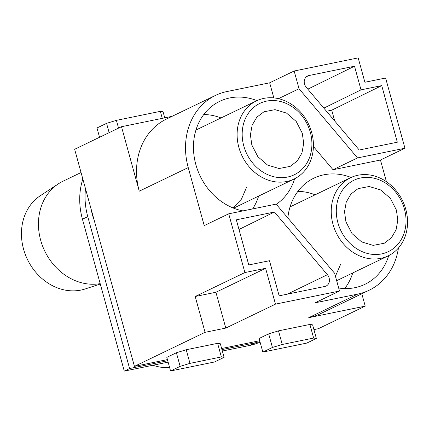 <?xml version="1.0" encoding="UTF-8"?>
<svg xmlns="http://www.w3.org/2000/svg" width="429" height="429" viewBox="0 0 429 429"><rect width="100%" height="100%" fill="white"/><g stroke="black" fill="none" stroke-linecap="round" stroke-linejoin="round"><path stroke-width="0.64" d="M94.117 219.97A61.497 52.263 -115.7 0 1 92.138 213.873L90.723 207.663M85.505 188.717A67.289 57.191 64.3 0 0 87.768 216.661L129.601 368.538L167.739 360.73M221.954 349.635L255.153 342.841L249.828 345.404L222.34 351.029M259.953 341.602L255.153 342.841M82.829 179A67.289 57.191 64.3 0 0 82.443 219.224L124.276 371.106L129.601 368.538M124.276 371.106L168.12 362.13M260.087 342.101A67.289 57.191 -115.7 0 1 249.828 345.404M311.4 131.499A43.367 36.856 64.3 0 0 256.451 100.874A43.367 36.856 64.3 0 0 239.146 148.386A43.367 36.856 64.3 0 0 294.096 179.006A43.367 36.856 64.3 0 0 311.4 131.499M405.518 208.349A43.367 36.856 64.3 0 0 350.568 177.724A43.367 36.856 64.3 0 0 333.263 225.236A43.367 36.856 64.3 0 0 388.213 255.856A43.367 36.856 64.3 0 0 405.518 208.349M244.037 146.804A39.629 33.676 -115.7 0 1 265.798 101.292A39.629 33.676 -115.7 0 1 310.06 131.371A39.629 33.676 -115.7 0 1 288.299 176.882A39.629 33.676 -115.7 0 1 244.037 146.804M338.154 223.648A39.629 33.676 -115.7 0 1 359.915 178.137A39.629 33.676 -115.7 0 1 404.177 208.221A39.629 33.676 -115.7 0 1 382.416 253.732A39.629 33.676 -115.7 0 1 338.154 223.648M100.182 283.623A54.955 46.702 -115.7 0 1 98.134 283.928A54.955 46.702 -115.7 0 1 41.023 241.452A54.955 46.702 -115.7 0 1 40.664 240.197A54.955 46.702 -115.7 0 1 58.36 183.848A54.955 46.702 -115.7 0 1 62.95 181.247L81.049 172.528M302.273 133.194L296.219 121.461L286.524 113.084L275.021 109.647L263.91 111.808L256.826 117.208L252.139 125.198L250.402 134.835L251.823 144.981L257.877 156.708L267.578 165.09L279.075 168.527L290.192 166.366L297.27 160.966L301.957 152.976L303.694 143.34L302.273 133.194M396.391 210.038L390.336 198.311L380.636 189.934L369.138 186.497L358.022 188.653L350.943 194.058L346.257 202.048L344.519 211.685L345.935 221.831L351.995 233.558L361.69 241.94L373.192 245.377L384.304 243.216L391.387 237.816L396.074 229.821L397.812 220.184L396.391 210.038M152.922 365.24A52.075 44.262 64.3 0 0 169.637 367.632M58.36 183.848L40.326 195.71A52.075 44.262 64.3 0 0 23.895 250.3A52.075 44.262 64.3 0 0 85.248 288.942L100.289 284.019M323.836 108.124L361.02 89.859L354.51 66.216L307.808 89.157M354.51 66.216L308.821 75.568A7.475 6.355 64.3 0 0 307.502 76.019A7.475 6.355 64.3 0 0 304.52 84.02A7.475 6.355 64.3 0 0 306.263 87.328L359.239 150.011L397.324 142.213L381.735 85.618L331.73 110.178L326.485 111.25M381.735 85.618L361.02 89.859M364.897 82.255L358.183 57.894L294.155 71.005L299.04 88.744L357.518 157.931L404.949 148.219L385.612 78.014L364.897 82.255M334.706 120.983L331.73 110.178M273.82 97.892L269.664 82.802L226.973 91.543A67.289 57.191 64.3 0 0 215.524 95.399L166.549 118.999A67.289 57.191 64.3 0 0 139.253 191.184L121.498 126.705L74.646 149.281L134.438 366.355L167.423 359.599M121.498 126.705L172.008 116.366M269.664 82.802L294.155 71.005M299.04 88.744L278.464 98.659M357.518 157.931L333.027 169.728L313.422 146.541M386.432 181.714L380.459 160.022L404.949 148.219M380.459 160.022L333.027 169.728M275.477 304.14L225.783 328.083L205.067 332.319L195.2 296.503L244.895 272.56L265.61 268.318L275.477 304.14L339.505 291.028L315.015 302.831L357.706 294.09A67.289 57.191 64.3 0 0 369.154 290.235L320.173 313.835A67.289 57.191 64.3 0 1 308.724 317.691L365.224 306.129L361.819 293.768M365.224 306.129L318.372 328.7L313.926 329.611M221.643 348.504L259.706 340.712M205.067 332.319L134.438 366.355M339.505 291.028L334.62 273.289L276.142 204.102L228.711 213.814L244.895 272.56M228.711 213.814L204.22 225.611L188.234 167.583A67.289 57.191 64.3 0 1 215.524 95.399M369.154 290.235A67.289 57.191 64.3 0 0 398.434 248.032M256.982 100.627A58.896 50.054 64.3 0 0 219.466 101.459A58.896 50.054 64.3 0 0 195.833 164.516A58.896 50.054 64.3 0 0 242.996 210.891M276.314 204.301A58.896 50.054 64.3 0 0 294.621 178.748M351.094 177.477A58.896 50.054 64.3 0 0 313.578 178.308A58.896 50.054 64.3 0 0 287.854 217.959M338.674 288.009A58.896 50.054 64.3 0 0 364.709 284.422A58.896 50.054 64.3 0 0 388.738 255.598M99.555 137.28L96.992 127.965L106.574 123.348L109.138 132.663M164.747 117.857L163.074 111.787L160.344 111.358L116.404 120.356L118.543 128.132M162.275 118.361L160.344 111.358M116.404 120.356L106.574 123.348M176.394 352.751L166.811 357.368L170.56 370.978L180.142 366.361L176.394 352.751L186.218 349.753L217.61 343.329L220.334 343.752L224.088 357.368L221.359 356.939L189.967 363.363L186.218 349.753M278.501 330.861L268.672 333.859L259.089 338.476L262.838 352.086L306.783 343.093L316.366 338.476L312.618 324.866L309.888 324.437L278.501 330.861L282.25 344.476L313.637 338.052L316.366 338.476M225.783 328.083L215.916 292.262L195.2 296.503M215.916 292.262L265.61 268.318M274.421 212.023L236.336 219.82L248.766 264.956L269.482 260.714L279.15 295.817L324.839 286.465A7.475 6.355 64.3 0 0 326.061 286.063A7.475 6.355 64.3 0 0 329.14 278.019A7.475 6.355 64.3 0 0 327.397 274.705L274.421 212.023L238.991 229.467M252.606 208.923A58.634 49.834 64.3 0 0 258.649 196.085M221.005 117.954A58.634 49.834 64.3 0 0 203.775 114.505M344.728 288.561A58.634 49.834 64.3 0 0 352.767 272.935M315.117 194.804A58.634 49.834 64.3 0 0 297.892 191.355M180.142 366.361L189.967 363.363M217.61 343.329L221.359 356.939M170.56 370.978L214.5 361.985L224.088 357.368M268.672 333.859L272.426 347.469L262.838 352.086M272.426 347.469L282.25 344.476M309.888 324.437L313.637 338.052M233.022 207.931L241.457 199.126L246.525 187.409M335.419 276.201L340.637 264.259M82.443 219.224L87.768 216.661M308.821 75.568L306.344 76.791M139.253 191.184L188.234 167.583M308.724 317.691L357.706 294.09M327.397 274.705L287.36 294.138M195.946 130.03L256.451 100.874M233.591 208.162L294.096 179.006M290.063 206.88L350.568 177.724M336.658 280.695L388.213 255.856"/></g></svg>

